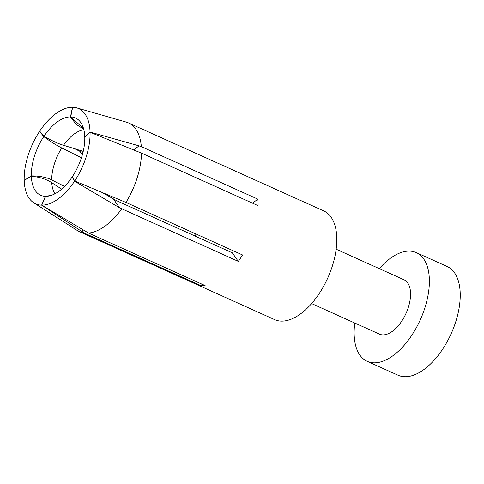 <?xml version="1.0" encoding="UTF-8"?>
<svg xmlns="http://www.w3.org/2000/svg" width="484" height="484" viewBox="0 0 484 484"><rect width="100%" height="100%" fill="white"/><g stroke="black" fill="none" stroke-linecap="round" stroke-linejoin="round"><path stroke-width="0.73" d="M367.241 361.348L398.102 375.251A59.647 31.309 -65.7 0 0 455.843 321.443A59.647 31.309 -65.7 0 0 447.107 266.49L416.252 252.588A59.647 31.309 114.3 0 1 424.982 307.54A59.647 31.309 114.3 0 1 367.241 361.348A59.647 31.309 114.3 0 1 354.778 323.022M379.281 268.638A59.647 31.309 114.3 0 1 416.252 252.588M311.642 303.583L379.498 334.16A29.82 15.651 -65.7 0 0 408.363 307.255A29.82 15.651 -65.7 0 0 404.001 279.776L336.144 249.199M61.65 189.123L51.74 182.649C45.986 179.032 39.192 176.908 31.369 176.291L24.206 180.338A52.242 27.425 -65.7 0 0 33.838 202.838L77.325 230.523A59.647 31.309 -65.7 0 0 79.412 231.654L274.67 319.634A59.647 31.309 -65.7 0 0 332.411 265.831A59.647 31.309 -65.7 0 0 323.675 210.873L128.417 122.894A59.647 31.309 -65.7 0 0 126.191 122.077L76.641 107.847A52.242 27.425 -65.7 0 0 72.636 107.254L70.706 116.922L83.49 128.375M90.06 132.265L84.785 137.293A42.374 22.246 114.3 0 1 81.687 157.028A42.374 22.246 114.3 0 1 72.376 176.648L74.699 180.992A52.242 27.425 -65.7 0 0 86.243 156.695A52.242 27.425 -65.7 0 0 90.06 132.265L141.516 153.138A59.647 31.309 -65.7 0 1 137.153 177.852A59.647 31.309 -65.7 0 1 125.973 202.439L242.538 254.965A59.647 31.309 114.3 0 1 238.291 261.378L119.572 207.781L74.554 181.21L72.146 176.993L72.6 177.071M74.699 180.992L125.973 202.439M133.463 149.986L139.089 145.878L141.334 146.646L257.905 199.172A59.647 31.309 114.3 0 1 258.087 205.664L141.516 153.138M84.906 137.178L90.054 132.047A52.242 27.425 -65.7 0 0 76.641 107.847M70.706 116.922A42.374 22.246 114.3 0 1 82.383 125.386A42.374 22.246 114.3 0 1 84.773 136.948M90.054 132.047L139.089 145.878M141.334 146.646A59.647 31.309 -65.7 0 0 128.417 122.894M257.905 199.172L252.473 203.135M83.696 129.101L76.151 124.352L70.47 116.916L72.491 107.248A52.242 27.425 -65.7 0 0 39.706 131.182L43.996 136.24C49.646 139.676 58.147 143.73 63.531 145.267L83.224 151.377M43.996 136.24A42.374 22.246 114.3 0 1 70.47 116.916M24.406 180.223L31.357 175.94C37.897 175.728 46.93 177.271 51.667 179.921L64.578 186.382M31.357 175.94A42.374 22.246 114.3 0 1 43.766 136.585L39.561 131.394A52.242 27.425 -65.7 0 0 24.2 180.121M81.463 157.724L61.74 147.959C56.041 145.085 50.046 141.298 43.766 136.585M82.353 154.795L79.927 151.341L82.933 152.593M39.561 131.394L40.118 131.666M74.554 148.685L79.927 151.341M195.427 236.216A41.751 21.913 114.3 0 1 195.935 233.966M33.838 202.838A52.242 27.425 -65.7 0 0 41.624 205.137L45.435 196.316A42.374 22.246 114.3 0 1 31.369 176.291M79.412 231.654A59.647 31.309 -65.7 0 0 84.119 232.992L41.624 205.137M51.122 195.415L45.671 196.316L41.775 205.137A52.242 27.425 -65.7 0 0 74.554 181.21M72.146 176.993A42.374 22.246 114.3 0 1 50.977 195.463A42.374 22.246 114.3 0 1 45.671 196.316M41.775 205.137L88.554 233.064A59.647 31.309 -65.7 0 0 121.72 208.852M101.731 192.215L116.559 200.678L232.278 252.817L238.291 261.378M119.572 207.781L113.516 199.16M88.554 233.064L205.119 285.59A59.647 31.309 114.3 0 1 200.691 285.512L84.119 232.992M201.217 283.83L200.691 285.512M82.855 229.616L82.177 231.769M45.435 196.316L51.213 195.385M63.531 145.267A37.05 19.445 114.3 0 1 83.841 129.694M51.667 179.921A37.05 19.445 114.3 0 1 61.74 147.959M54.976 193.757A37.05 19.445 114.3 0 1 51.74 182.649"/></g></svg>
